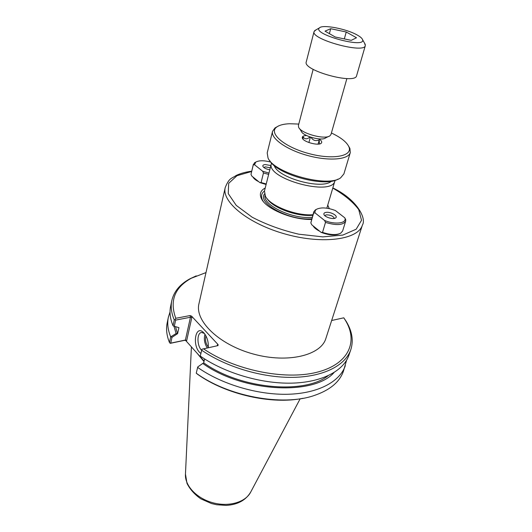 <?xml version="1.0" encoding="UTF-8"?>
<svg xmlns="http://www.w3.org/2000/svg" width="532" height="532" viewBox="0 0 532 532"><rect width="100%" height="100%" fill="white"/><g stroke="black" fill="none" stroke-linecap="round" stroke-linejoin="round"><path stroke-width="0.8" d="M253.817 178.28L253.451 177.415M252.933 176.996L253.052 177.222C253.957 178.785 255.832 180.262 258.672 181.658M313.055 225.847C314.166 227.776 316.38 229.578 319.705 231.247M327.752 205.099L329.261 208.63M311.579 219.43C293.032 220.122 266.579 209.202 261.618 199.048C259.157 194.273 260.361 190.589 265.222 187.995M313.86 227.004L313.474 226.18M362.418 225.016C358.442 239.427 323.582 244.627 286.163 234.299C248.69 224.138 221.332 201.921 225.242 187.49L198.968 303.666C194.526 320.796 218.931 344.723 253.398 354.046C287.812 363.569 321.002 355.396 325.897 338.392L362.418 225.016C366.721 218.479 356.932 199.407 332.833 187.909M326.834 208.192L334.887 180.96C332.34 196.887 265.448 178.586 271.373 163.583L264.471 190.975L265.415 196.228C270.01 205.871 296.118 216.138 312.936 214.728M263.313 201.502L262.742 200.564C260.68 196.66 261.252 193.475 264.464 191.008M312.783 215.267C297.408 217.023 272.357 207.779 266.991 198.509M328.078 375.752C304.138 394.804 239.979 388.939 203.696 362.824L197.758 366.927L203.643 362.837M334.01 372.58C313.641 395.934 242.645 392.21 202.845 363.496M176.112 333.537L170.692 336.842L169.482 342.561L170.473 343.3L184.564 340.334L186.639 340.746L185.395 340.048L170.739 343.133L171.969 337.348L177.568 333.67L176.112 333.537L173.984 326.236M177.568 333.67L175.547 326.821M170.692 336.842C167.859 329.926 167.081 323.409 168.351 317.291L170.041 311.925M177.622 333.657L178.918 327.632L173.432 326.03L178.872 327.646M174.383 325.97L175.633 320.111L190.469 317.245L185.395 340.048L184.564 340.334M186.639 340.746L191.879 317.298L191.606 316.168L190.057 315.562L175.779 318.296L175.128 319.599L175.633 320.111M175.128 319.599L174.263 319.938L173.04 325.724L173.432 326.03M171.151 336.783L171.969 337.348M170.1 343.306L170.739 343.133M204.62 358.96L203.696 362.824M303.114 398.269C271.732 404.852 225.661 394.458 197.498 374.202L196.242 373.178L197.758 366.927M201.655 350.189C225.914 367 262.476 377.9 293.065 377.361C323.689 376.802 345.507 365.364 350.807 349.664L348.932 355.157C343.586 370.957 321.8 382.508 291.29 383.153C260.806 383.772 224.404 372.912 200.271 356.074L201.967 349.198L218.014 345.594L218.087 344.583L217.468 344.776L217.382 345.733M331.662 320.497L343.792 317.817L346.325 321.587C352.164 331.33 353.66 340.686 350.807 349.664M191.879 317.298L190.469 317.245L190.057 315.562M186.08 340.939L204.122 361.055M201.621 350.322C196.714 345.601 196.767 332.407 201.741 332.493L204.328 333.424M208.238 347.755C208.624 342.302 207.354 337.561 204.421 333.537L203.942 332.979C195.064 323.13 191.613 347.369 200.897 353.408M204.96 334.249C203.696 338.957 204.468 343.532 207.28 347.961M191.606 316.168L218.087 344.583M205.917 335.812C204.966 339.941 205.758 343.692 208.305 347.077M343.792 317.817L345.454 320.424C358.561 341.87 348.58 364.573 316.36 372.4C284.341 380.347 234.373 370.073 203.51 348.799M175.779 318.296C169.462 300.839 174.629 287.486 191.281 278.249L206.004 272.57M196.235 275.869L189.937 278.801C179.956 284.214 173.904 291.509 171.783 300.693C170.539 306.698 171.364 313.109 174.263 319.938M171.783 300.693L170.612 306.372C169.356 312.417 170.167 318.868 173.04 325.724M169.482 342.561C166.676 335.619 165.911 329.069 167.188 322.911L168.351 317.291M346.591 360.231L343.453 371.13C339.655 382.062 329.833 390.215 313.993 395.589C282.346 406.521 227.962 396.446 196.242 373.178M345.315 365.703C339.908 381.697 318.189 393.467 287.872 394.265C257.588 395.037 221.505 384.257 197.605 367.366M197.106 353.235L203.995 361.574M325.504 222.389L322.538 232.378L321.035 232.331L311.745 224.783L310.828 222.875L313.68 212.966L315.157 212.973L324.553 220.448L325.504 222.389C336.304 225.641 343.027 225.242 345.667 221.192L345.747 219.729L344.796 217.827L335.353 210.512C327.426 207.586 321.222 207.148 316.733 209.189L316.986 209.049M339.103 233.894C334.502 235.669 328.477 235.151 321.035 232.331M345.667 221.192L342.608 231.041L340.626 233.249C336.304 235.224 330.272 234.931 322.538 232.378M344.796 217.827C347.316 223.274 335.04 224.983 324.553 220.448M313.68 212.966L313.774 211.803L315.543 209.708M315.157 212.973C314.691 211.39 315.217 210.133 316.733 209.189M310.828 222.875L313.774 211.803M324.706 215.54L326.342 214.835C330.518 214.908 333.212 216.105 334.422 218.406M326.149 212.361C330.585 211.65 338.093 215.773 335.852 217.721C334.049 220.029 324.128 217.103 323.882 214.197C323.762 213.206 324.513 212.594 326.149 212.361M261.099 182.543L259.822 182.589L251.809 176.079L250.998 174.343L253.279 164.847L254.542 164.76L262.642 171.204L263.473 172.967L261.099 182.543L266.233 183.972M266.106 184.478L259.822 182.589M268.647 174.41L263.473 172.967M268.973 173.1L262.642 171.204M253.279 164.847L254.642 162.666L255.845 162.047M254.542 164.76L255.752 162.114C259.004 160.338 264.018 160.332 270.808 162.087M250.998 174.343L253.345 164.375M263.719 167.44L265.415 166.868L270.309 167.799M269.81 169.775C265.973 169.096 263.639 167.899 262.821 166.184C262.688 165.266 263.486 164.727 265.209 164.554L270.874 165.545M350.295 152.584L343.905 173.891L340.646 177.821C327.885 187.909 273.86 173.133 268.015 157.951L267.204 152.91L272.55 131.318C270.515 138.387 286.615 149.811 307.709 155.53C328.769 161.342 348.453 159.706 350.295 152.584L349.903 148.395L348.527 146.034M269.664 160.465C276.713 174.523 324.72 187.656 337.946 179.144M277.411 126.576L275.017 127.913L272.55 131.318M331.409 132.987C340.779 137.422 346.578 141.978 348.819 146.652C353.374 156.209 332.666 160.179 308.287 153.416C283.855 146.825 268.055 132.867 276.84 126.962C279.513 125.067 283.709 123.989 289.428 123.743L298.778 124.062M318.848 138.892L319.606 139.384C321.554 140.807 322.159 142.017 321.414 143.015C319.22 146.367 302.462 141.785 302.282 137.781C302.169 136.378 303.606 135.627 306.592 135.54M303.041 139.145L303.134 136.917C304.823 139.417 307.11 139.431 310.01 136.963M310.382 137.09L308.899 142.556M311.027 137.303C313.022 140.528 315.762 141.386 319.24 139.883L318.056 144.132M319.24 139.883L319.419 143.966M299.43 128.438L301.292 131.284C302.888 136.125 321.734 141.279 325.577 137.928L328.63 136.425M346.891 78.57L330.997 134.436L329.993 135.753C325.105 140.069 300.607 133.366 298.598 127.161L298.399 125.519L313.155 69.34M357.358 35.099C360.417 36.821 362.166 38.357 362.598 39.714C366.069 48.991 311.712 34.121 319.419 27.897C322.532 24.199 346.611 28.828 357.358 35.099M316.021 29.858L314.066 31.561C310.429 39.275 364.546 54.078 365.338 45.586L364.526 43.125M365.338 45.586L356.62 75.67C355.549 84.987 302.435 70.457 306.259 61.892L314.066 31.561M335.246 37.007L325.025 31.135L330.698 28.708L346.239 32L356.513 37.772L351.2 40.352L335.246 37.007M346.239 32L344.33 38.916M330.698 28.708L329.381 33.636M332.779 188.089C344.45 194.858 353.102 202.027 358.734 209.601L361.521 220.288L356.181 229.212L342.841 235.071L322.838 236.88L298.731 234.186C281.661 230.183 266.12 224.517 252.108 217.176L236.235 205.385L228.241 193.595L228.68 183.327L236.959 175.726L251.636 171.484M331.443 181.173C322.232 190.117 277.598 177.907 274.226 165.525M311.765 218.785C289.92 221.066 257.082 203.384 264.497 193.927M312.198 217.289C293.159 219.63 262.489 205.153 265.002 195.39M217.468 344.776L217.222 345.767M185.462 474.085L186.998 483.389C190.004 489.354 194.606 494.494 200.797 498.817L211.344 503.491L216.604 504.742L226.093 505.4C237.651 504.735 245.884 500.253 250.772 491.954C245.751 502.188 228.9 507.209 212.72 502.733C196.521 498.358 184.577 485.45 185.462 474.085L191.407 346.877M253.777 178.213L253.052 177.222M313.74 226.792L313.095 225.874M225.242 187.49C229.432 177.302 231.506 178.858 236.075 175.513C240.417 173.432 245.624 171.989 251.703 171.191M271.373 163.583L271.559 162.965M334.887 180.96L335.04 180.328M262.742 200.564L261.618 199.048M345.454 320.424L346.325 321.587M191.281 278.249L189.937 278.801M250.772 491.954L300.148 398.801M323.981 214.529L323.882 214.197M255.752 162.114L254.642 162.666M253.85 177.741L253.744 178.154M276.84 126.962L275.017 127.913M348.819 146.652L349.903 148.395M302.409 138.194L302.282 137.781M319.419 27.897L314.625 30.663M362.598 39.714L365.318 44.528"/></g></svg>
